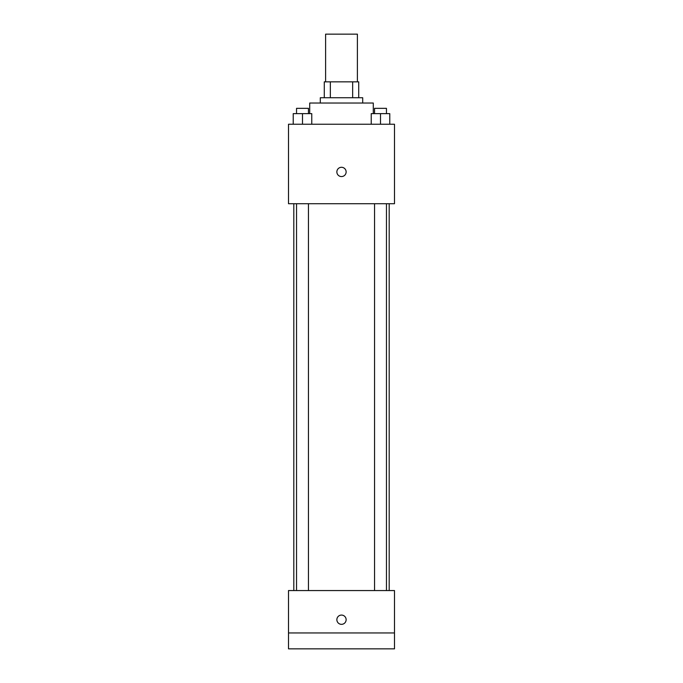 <?xml version="1.0" encoding="UTF-8"?>
<svg xmlns="http://www.w3.org/2000/svg" width="683" height="683" viewBox="0 0 683 683"><rect width="100%" height="100%" fill="white"/><g stroke="black" fill="none" stroke-linecap="round" stroke-linejoin="round"><path stroke-width="1.02" d="M357.397 81.84L357.397 34.15L325.603 34.15L325.603 81.84M330.35 97.737L330.35 81.84L324.28 81.84L324.28 97.737L324.28 81.84M330.35 81.84L358.72 81.84L358.72 97.737M352.65 97.737L352.65 81.84M320.301 103.039L320.301 97.737L362.699 97.737L362.699 103.039M373.294 113.634L373.294 103.039L309.706 103.039L309.706 113.634M288.508 124.238L394.492 124.238L394.492 203.722L288.508 203.722L288.508 124.238M341.5 176.564A4.636 4.636 0 0 1 337.487 169.606A4.636 4.636 0 0 1 345.513 169.606A4.636 4.636 0 0 1 341.5 176.564M288.508 590.556L394.492 590.556L394.492 648.85L288.508 648.85L288.508 590.556M341.5 624.339A4.636 4.636 0 0 1 337.487 617.389A4.636 4.636 0 0 1 345.513 617.389A4.636 4.636 0 0 1 341.5 624.339M288.508 632.953L394.492 632.953M371.228 124.238L371.228 113.634L389.771 113.634L389.771 124.238L389.771 113.634M380.499 124.238L380.499 113.634M386.458 113.634L386.458 108.341L374.549 108.341L374.549 113.634M293.229 124.238L293.229 113.634L311.772 113.634L311.772 124.238L311.772 113.634M302.501 124.238L302.501 113.634M308.451 113.634L308.451 108.341L296.542 108.341L296.542 113.634M389.19 590.556L389.19 203.722M293.81 590.556L293.81 203.722M374.549 203.722L374.549 590.556M386.458 203.722L386.458 590.556M308.451 590.556L308.451 203.722M296.542 590.556L296.542 203.722"/></g></svg>
